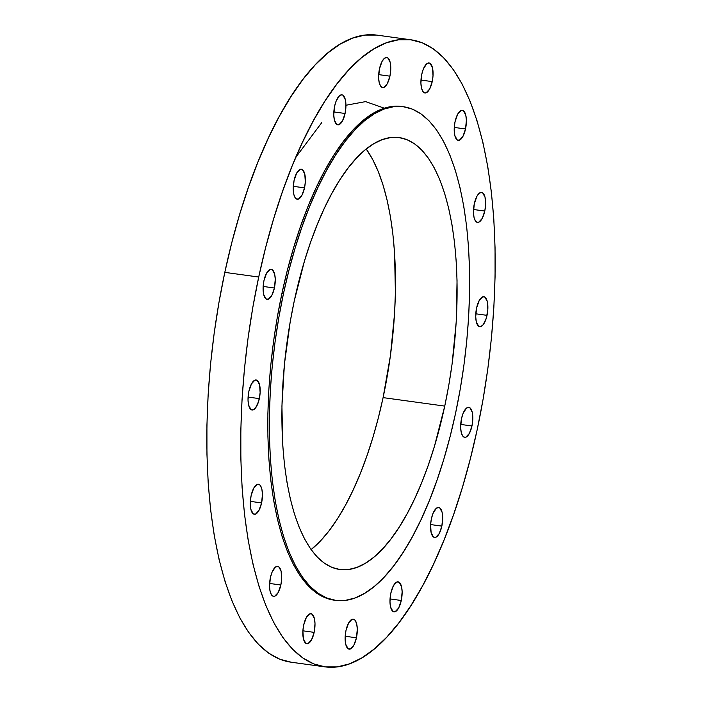 <?xml version="1.0" encoding="UTF-8"?>
<svg xmlns="http://www.w3.org/2000/svg" width="702" height="702" viewBox="0 0 702 702"><rect width="100%" height="100%" fill="white"/><g stroke="black" fill="none" stroke-linecap="round" stroke-linejoin="round"><path stroke-width="1.05" d="M484.775 211.048A15.146 5.783 -82.2 0 1 477.483 222.402A15.146 5.783 -82.2 0 1 474.315 203.747L476.93 196.262L479.238 193.243L481.59 192.383L482.669 192.822L485.047 197.306L485.573 205.195L484.775 211.048L482.151 218.533L478.659 222.262L477.5 222.411L475.456 220.981L474.043 217.488L473.455 212.46L474.315 203.747A15.146 5.783 -82.2 0 1 481.607 192.392A15.146 5.783 -82.2 0 1 484.775 211.048L473.525 209.503L484.775 211.048M487.03 315.347A15.146 5.783 -82.2 0 1 479.738 326.702A15.146 5.783 -82.2 0 1 476.57 308.038L479.194 300.553L482.686 296.823L484.933 297.113L487.311 301.597L487.829 309.485L486.319 318.12L483.292 324.578L480.914 326.553L478.676 326.272L476.298 321.779L475.719 316.751L476.57 308.038A15.146 5.783 -82.2 0 1 483.871 296.683A15.146 5.783 -82.2 0 1 487.03 315.347L475.781 313.794L487.03 315.347M471.963 425.974A15.146 5.783 -82.2 0 1 464.663 437.328A15.146 5.783 -82.2 0 1 461.504 418.673L463.092 413.373L466.426 408.169L468.778 407.309L469.857 407.748L472.235 412.232L472.762 420.121L471.963 425.974L469.34 433.459L465.847 437.188L464.689 437.337L462.644 435.907L461.223 432.414L460.644 427.386L461.504 418.673A15.146 5.783 -82.2 0 1 468.796 407.318A15.146 5.783 -82.2 0 1 471.963 425.974L460.705 424.429L471.963 425.974M441.848 526.105A15.146 5.783 -82.2 0 1 434.556 537.46A15.146 5.783 -82.2 0 1 431.388 518.804L432.985 513.504L436.311 508.301L438.662 507.441L439.742 507.879L442.12 512.363L442.708 517.392L441.848 526.105L439.233 533.59L435.731 537.32L433.494 537.03L431.116 532.546L430.589 524.657L431.388 518.804A15.146 5.783 -82.2 0 1 438.68 507.449A15.146 5.783 -82.2 0 1 441.848 526.105L430.598 524.561L441.848 526.105M401.281 600.491A15.146 5.783 -82.2 0 1 393.989 611.846A15.146 5.783 -82.2 0 1 390.83 593.181L393.445 585.696L396.937 581.967L399.184 582.256L401.562 586.74L402.141 591.777L401.281 600.491L398.666 607.976L395.165 611.705L392.927 611.416L390.549 606.932L389.97 601.904L390.83 593.181A15.146 5.783 -82.2 0 1 398.122 581.826A15.146 5.783 -82.2 0 1 401.281 600.491L390.031 598.938L401.281 600.491M356.44 637.802A15.146 5.783 -82.2 0 1 349.148 649.157A15.146 5.783 -82.2 0 1 345.981 630.493L348.604 623.007L352.097 619.278L354.334 619.568L355.3 620.559L356.713 624.052L357.3 629.089L356.44 637.802L353.826 645.287L350.324 649.017L348.087 648.727L345.709 644.243L345.182 636.354L345.981 630.493A15.146 5.783 -82.2 0 1 353.273 619.138A15.146 5.783 -82.2 0 1 356.44 637.802L345.191 636.249L356.44 637.802M314.145 632.362A15.146 5.783 -82.2 0 1 306.853 643.716A15.146 5.783 -82.2 0 1 303.685 625.052L306.309 617.567L309.801 613.838L312.048 614.127L314.426 618.611L315.005 623.648L314.145 632.362L311.53 639.847L308.029 643.576L305.791 643.286L303.413 638.802L302.887 630.914L303.685 625.052A15.146 5.783 -82.2 0 1 310.986 613.697A15.146 5.783 -82.2 0 1 314.145 632.362L302.895 630.817L314.145 632.362M280.844 584.994A15.146 5.783 -82.2 0 1 273.543 596.349A15.146 5.783 -82.2 0 1 270.384 577.693L271.972 572.393L275.307 567.19L277.659 566.33L278.738 566.768L281.116 571.252L281.642 579.141L280.844 584.994L278.22 592.479L274.728 596.209L273.569 596.358L271.525 594.927L270.103 591.435L269.524 586.407L270.384 577.693A15.146 5.783 -82.2 0 1 277.676 566.338A15.146 5.783 -82.2 0 1 280.844 584.994L269.594 583.45L280.844 584.994M261.592 502.922A15.146 5.783 -82.2 0 1 254.299 514.276A15.146 5.783 -82.2 0 1 251.132 495.612L253.755 488.127L257.248 484.398L259.486 484.687L260.451 485.679L261.864 489.171L262.451 494.208L261.592 502.922L258.977 510.407L255.475 514.136L253.238 513.846L250.86 509.362L250.333 501.474L251.132 495.612A15.146 5.783 -82.2 0 1 258.424 484.257A15.146 5.783 -82.2 0 1 261.592 502.922L250.342 501.368L261.592 502.922M259.336 398.622A15.146 5.783 -82.2 0 1 252.036 409.986A15.146 5.783 -82.2 0 1 248.877 391.321L251.492 383.836L254.993 380.107L257.23 380.396L259.608 384.88L260.135 392.769L258.626 401.404L255.589 407.862L253.22 409.836L250.974 409.556L248.596 405.063L248.017 400.035L248.877 391.321A15.146 5.783 -82.2 0 1 256.169 379.966A15.146 5.783 -82.2 0 1 259.336 398.622L248.078 397.078L259.336 398.622M274.403 287.995A15.146 5.783 -82.2 0 1 267.111 299.35A15.146 5.783 -82.2 0 1 263.943 280.686L266.567 273.201L270.059 269.471L272.306 269.761L274.684 274.245L275.263 279.273L274.403 287.995L271.788 295.481L268.287 299.21L266.049 298.92L263.671 294.436L263.145 286.548L263.943 280.686A15.146 5.783 -82.2 0 1 271.244 269.331A15.146 5.783 -82.2 0 1 274.403 287.995L263.153 286.442L274.403 287.995M304.519 187.864A15.146 5.783 -82.2 0 1 297.227 199.219A15.146 5.783 -82.2 0 1 294.059 180.554L296.674 173.069L300.175 169.34L302.413 169.63L304.791 174.114L305.317 182.002L304.519 187.864L301.895 195.349L298.403 199.078L296.165 198.789L295.2 197.797L293.787 194.305L293.199 189.268L294.059 180.554A15.146 5.783 -82.2 0 1 301.351 169.2A15.146 5.783 -82.2 0 1 304.519 187.864L293.269 186.311L304.519 187.864M345.086 113.478A15.146 5.783 -82.2 0 1 337.785 124.833A15.146 5.783 -82.2 0 1 334.626 106.177L336.214 100.877L339.549 95.674L341.9 94.814L342.98 95.244L345.358 99.737L345.937 104.765L345.086 113.478L342.462 120.963L338.969 124.693L336.723 124.403L334.345 119.919L333.766 114.891L334.626 106.177A15.146 5.783 -82.2 0 1 341.918 94.823A15.146 5.783 -82.2 0 1 345.086 113.478L333.827 111.934L345.086 113.478M389.926 76.167A15.146 5.783 -82.2 0 1 382.634 87.522A15.146 5.783 -82.2 0 1 379.466 68.866L382.081 61.381L384.389 58.363L386.741 57.503L387.82 57.933L390.198 62.425L390.724 70.314L389.926 76.167L387.302 83.652L383.81 87.381L382.651 87.531L380.607 86.1L379.194 82.608L378.606 77.58L379.466 68.866A15.146 5.783 -82.2 0 1 386.758 57.503A15.146 5.783 -82.2 0 1 389.926 76.167L378.676 74.623L389.926 76.167M465.523 128.975A15.146 5.783 -82.2 0 1 458.231 140.33A15.146 5.783 -82.2 0 1 455.063 121.665L457.686 114.18L461.179 110.451L463.425 110.74L465.803 115.225L466.382 120.261L465.523 128.975L462.908 136.46L459.406 140.189L457.169 139.9L454.791 135.416L454.264 127.527L455.063 121.665A15.146 5.783 -82.2 0 1 462.364 110.311A15.146 5.783 -82.2 0 1 465.523 128.975L454.273 127.422L465.523 128.975M432.221 81.608A15.146 5.783 -82.2 0 1 424.921 92.962A15.146 5.783 -82.2 0 1 421.762 74.307L423.35 69.007L426.684 63.803L429.036 62.943L430.115 63.373L432.493 67.866L433.02 75.755L432.221 81.608L429.598 89.093L426.105 92.822L424.947 92.971L422.902 91.541L421.481 88.048L420.902 83.02L421.762 74.307A15.146 5.783 -82.2 0 1 429.054 62.943A15.146 5.783 -82.2 0 1 432.221 81.608L420.972 80.063L432.221 81.608M258.713 277.036A316.462 120.858 -82.2 0 1 411.074 39.821A316.462 120.858 -82.2 0 1 477.193 429.633L483.064 399.412L487.829 368.752L491.435 337.943L493.857 307.283L495.068 277.062L495.05 247.578L493.813 219.121L491.356 191.944L487.723 166.33L482.923 142.506L477.027 120.726L470.077 101.176L462.135 84.056L453.299 69.533L443.629 57.739L433.239 48.798L422.218 42.787L410.679 39.768L398.718 39.76L386.469 42.778L374.034 48.789L361.548 57.731L349.122 69.524L336.872 84.047L324.929 101.158L313.399 120.7L302.395 142.488L292.014 166.304L282.371 191.918L273.552 219.085L265.646 247.552L258.713 277.036L252.843 307.248L248.078 337.916L244.471 368.725L242.05 399.385L240.839 429.598L240.856 459.082L242.093 487.548L244.55 514.715L248.192 540.338L252.983 564.154L258.88 585.942L265.83 605.484L273.771 622.604L282.608 637.126L292.278 648.92L302.667 657.862L313.689 663.881L325.237 666.9L337.188 666.9L349.438 663.881L361.872 657.871L374.359 648.929L386.784 637.144L399.034 622.621L410.977 605.501L422.507 585.959L433.511 564.18L443.892 540.364L453.536 514.741L462.355 487.574L470.261 459.108L477.193 429.633A316.462 120.858 -82.2 0 1 324.833 666.847A316.462 120.858 -82.2 0 1 258.713 277.036L224.807 272.367L258.713 277.036M411.074 39.821L377.167 35.153A316.462 120.858 97.8 0 0 224.807 272.367A316.462 120.858 97.8 0 0 290.926 662.179L324.833 666.847M311.118 549.613A217.989 83.248 97.8 0 0 383.09 397.622L444.743 406.098A217.989 83.248 -82.2 0 1 339.794 569.497A217.989 83.248 -82.2 0 1 294.252 300.991L304.466 261.074L310.547 242.357L317.19 224.71L324.333 208.31L331.914 193.304L339.856 179.844L348.087 168.05L356.519 158.047L365.084 149.93L373.683 143.77L382.248 139.628L390.689 137.548L398.92 137.548L406.87 139.628L414.47 143.77L421.621 149.93L428.281 158.055L434.371 168.059L439.838 179.852L444.629 193.313L448.692 208.327L451.991 224.728L454.501 242.374L456.186 261.091L457.046 280.703L456.221 321.823L452.07 364.162L448.789 385.284L444.743 406.098L434.52 446.016L428.448 464.733L421.805 482.379L414.654 498.78L407.072 513.785L399.131 527.246L390.9 539.039L382.467 549.043L373.903 557.16L365.303 563.32L356.739 567.462L348.306 569.541L340.066 569.541L332.116 567.453L324.526 563.311L317.365 557.151L310.705 549.034L304.615 539.031L299.149 527.237L294.366 513.767L290.295 498.762L286.995 482.362L284.485 464.715L282.801 445.998L281.932 406.081L284.433 364.145L290.207 321.806L294.252 300.991A217.989 83.248 -82.2 0 1 399.201 137.583A217.989 83.248 -82.2 0 1 444.743 406.098L383.09 397.622A217.989 83.248 97.8 0 0 366.225 149L372.727 159.582L378.185 171.376L382.976 184.837L387.039 199.842L390.347 216.251L392.848 233.898L394.542 252.615L395.401 292.532L394.577 313.346L390.417 355.686L383.09 397.622L378.317 417.927L372.867 437.539L366.795 456.247L360.152 473.894L353.009 490.303L345.428 505.308L337.478 518.769L329.256 530.554L320.814 540.558L311.118 549.613M283.503 293.48A249.131 95.147 -82.2 0 1 403.439 106.739A249.131 95.147 -82.2 0 1 455.493 413.61A249.131 95.147 -82.2 0 1 335.547 600.35A249.131 95.147 -82.2 0 1 283.503 293.48L281.958 293.269L283.503 293.48L278.878 317.269L275.123 341.409L272.288 365.663L270.375 389.794L269.428 413.583L269.436 436.793L270.419 459.205L272.35 480.589L275.21 500.763L278.984 519.506L283.634 536.661L289.101 552.053L295.349 565.522L302.308 576.956L309.915 586.24L318.103 593.287L326.772 598.016L335.863 600.394L345.279 600.394L354.922 598.016L364.707 593.287L374.535 586.249L384.319 576.965L393.962 565.54L403.36 552.062L412.443 536.679L421.103 519.524L429.273 500.78L436.863 480.616L443.813 459.222L450.035 436.82L455.493 413.61L460.108 389.821L463.864 365.681L466.707 341.426L468.611 317.295L469.559 293.506L469.55 270.296L468.576 247.885L466.646 226.492L463.776 206.327L460.003 187.574L455.361 170.428L449.885 155.037L443.638 141.567L436.679 130.133L429.071 120.849L420.893 113.803L412.214 109.073L403.123 106.695L393.717 106.695L384.073 109.064L374.28 113.803L364.452 120.841L354.668 130.116L345.033 141.55L335.626 155.028L326.544 170.41L317.883 187.557L309.714 206.309L302.123 226.474L295.182 247.867L288.952 270.27L283.503 293.48M334.319 600.184L325.237 597.806L316.558 593.067L308.38 586.03L300.772 576.746L293.805 565.312L287.566 551.833L282.09 536.451L277.448 519.296L273.666 500.552L270.805 480.379L268.875 458.994L267.901 436.583L267.883 413.373L268.84 389.584L270.744 365.444L273.587 341.19L277.334 317.058L281.958 293.269L287.408 270.059L293.638 247.648L300.579 226.263L308.169 206.098L316.339 187.346L325.008 170.2L334.082 154.817L343.489 141.339L353.132 129.905L362.908 120.63L372.744 113.584L382.529 108.854L392.172 106.485L401.913 106.528A249.131 95.147 97.8 0 0 281.958 293.269A249.131 95.147 97.8 0 0 334.003 600.14L335.547 600.35M376.763 35.1L364.812 35.1L352.562 38.119L340.128 44.129L327.641 53.071L315.216 64.856L302.966 79.379L291.023 96.499L279.493 116.041L268.489 137.82L258.108 161.635L248.464 187.258L239.645 214.426L231.739 242.892L224.807 272.367L218.936 302.588L214.171 333.248L210.565 364.057L208.143 394.717L206.932 424.938L206.95 454.422L208.187 482.879L210.644 510.056L214.277 535.67L219.077 559.494L224.973 581.274L231.923 600.824L239.865 617.944L248.701 632.467L258.371 644.26L268.761 653.202L279.782 659.213L291.321 662.232M384.389 108.213L365.61 101.614L345.946 105.256M321.744 122.631L295.726 157.388M403.439 106.739L401.904 106.52"/></g></svg>
